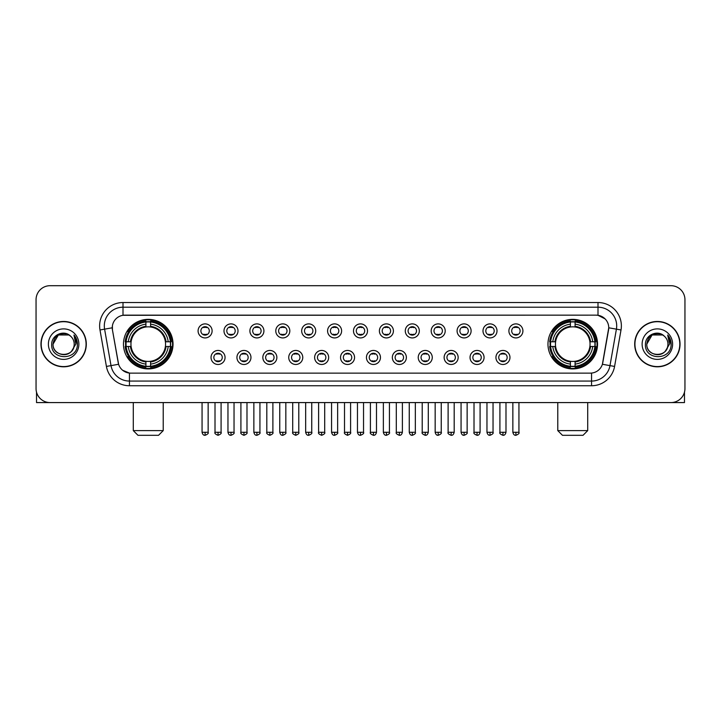 <?xml version="1.0" encoding="UTF-8"?>
<svg xmlns="http://www.w3.org/2000/svg" width="721" height="721" viewBox="0 0 721 721"><rect width="100%" height="100%" fill="white"/><g stroke="black" fill="none" stroke-linecap="round" stroke-linejoin="round"><path stroke-width="1.08" d="M547.969 344.133A24.775 24.775 0 0 0 572.744 368.918A24.775 24.775 0 0 0 597.529 344.133A24.775 24.775 0 0 0 572.744 319.358A24.775 24.775 0 0 0 547.969 344.133M123.471 344.133A24.775 24.775 0 0 0 148.256 368.918A24.775 24.775 0 0 0 173.031 344.133A24.775 24.775 0 0 0 148.256 319.358A24.775 24.775 0 0 0 123.471 344.133M225.06 357.463A7.012 7.012 0 0 1 218.048 364.475A7.012 7.012 0 0 1 211.037 357.463A7.012 7.012 0 0 1 218.048 350.451A7.012 7.012 0 0 1 225.06 357.463M213.84 357.463A4.209 4.209 0 0 0 218.048 361.672A4.209 4.209 0 0 0 222.257 357.463A4.209 4.209 0 0 0 218.048 353.254A4.209 4.209 0 0 0 213.84 357.463M250.962 357.463A7.012 7.012 0 0 1 243.95 364.475A7.012 7.012 0 0 1 236.939 357.463A7.012 7.012 0 0 1 243.95 350.451A7.012 7.012 0 0 1 250.962 357.463M239.742 357.463A4.209 4.209 0 0 0 243.95 361.672A4.209 4.209 0 0 0 248.159 357.463A4.209 4.209 0 0 0 243.95 353.254A4.209 4.209 0 0 0 239.742 357.463M276.864 357.463A7.012 7.012 0 0 1 269.852 364.475A7.012 7.012 0 0 1 262.841 357.463A7.012 7.012 0 0 1 269.852 350.451A7.012 7.012 0 0 1 276.864 357.463M265.643 357.463A4.209 4.209 0 0 0 269.852 361.672A4.209 4.209 0 0 0 274.061 357.463A4.209 4.209 0 0 0 269.852 353.254A4.209 4.209 0 0 0 265.643 357.463M302.766 357.463A7.012 7.012 0 0 1 295.754 364.475A7.012 7.012 0 0 1 288.733 357.463A7.012 7.012 0 0 1 295.754 350.451A7.012 7.012 0 0 1 302.766 357.463M291.545 357.463A4.209 4.209 0 0 0 295.754 361.672A4.209 4.209 0 0 0 299.954 357.463A4.209 4.209 0 0 0 295.754 353.254A4.209 4.209 0 0 0 291.545 357.463M328.659 357.463A7.012 7.012 0 0 1 321.647 364.475A7.012 7.012 0 0 1 314.635 357.463A7.012 7.012 0 0 1 321.647 350.451A7.012 7.012 0 0 1 328.659 357.463M317.438 357.463A4.209 4.209 0 0 0 321.647 361.672A4.209 4.209 0 0 0 325.856 357.463A4.209 4.209 0 0 0 321.647 353.254A4.209 4.209 0 0 0 317.438 357.463M354.561 357.463A7.012 7.012 0 0 1 347.549 364.475A7.012 7.012 0 0 1 340.537 357.463A7.012 7.012 0 0 1 347.549 350.451A7.012 7.012 0 0 1 354.561 357.463M343.34 357.463A4.209 4.209 0 0 0 347.549 361.672A4.209 4.209 0 0 0 351.758 357.463A4.209 4.209 0 0 0 347.549 353.254A4.209 4.209 0 0 0 343.34 357.463M380.463 357.463A7.012 7.012 0 0 1 373.451 364.475A7.012 7.012 0 0 1 366.439 357.463A7.012 7.012 0 0 1 373.451 350.451A7.012 7.012 0 0 1 380.463 357.463M369.242 357.463A4.209 4.209 0 0 0 373.451 361.672A4.209 4.209 0 0 0 377.66 357.463A4.209 4.209 0 0 0 373.451 353.254A4.209 4.209 0 0 0 369.242 357.463M406.365 357.463A7.012 7.012 0 0 1 399.353 364.475A7.012 7.012 0 0 1 392.341 357.463A7.012 7.012 0 0 1 399.353 350.451A7.012 7.012 0 0 1 406.365 357.463M395.144 357.463A4.209 4.209 0 0 0 399.353 361.672A4.209 4.209 0 0 0 403.562 357.463A4.209 4.209 0 0 0 399.353 353.254A4.209 4.209 0 0 0 395.144 357.463M432.267 357.463A7.012 7.012 0 0 1 425.246 364.475A7.012 7.012 0 0 1 418.234 357.463A7.012 7.012 0 0 1 425.246 350.451A7.012 7.012 0 0 1 432.267 357.463M421.046 357.463A4.209 4.209 0 0 0 425.246 361.672A4.209 4.209 0 0 0 429.455 357.463A4.209 4.209 0 0 0 425.246 353.254A4.209 4.209 0 0 0 421.046 357.463M458.159 357.463A7.012 7.012 0 0 1 451.148 364.475A7.012 7.012 0 0 1 444.136 357.463A7.012 7.012 0 0 1 451.148 350.451A7.012 7.012 0 0 1 458.159 357.463M446.939 357.463A4.209 4.209 0 0 0 451.148 361.672A4.209 4.209 0 0 0 455.357 357.463A4.209 4.209 0 0 0 451.148 353.254A4.209 4.209 0 0 0 446.939 357.463M484.061 357.463A7.012 7.012 0 0 1 477.05 364.475A7.012 7.012 0 0 1 470.038 357.463A7.012 7.012 0 0 1 477.05 350.451A7.012 7.012 0 0 1 484.061 357.463M472.841 357.463A4.209 4.209 0 0 0 477.05 361.672A4.209 4.209 0 0 0 481.258 357.463A4.209 4.209 0 0 0 477.05 353.254A4.209 4.209 0 0 0 472.841 357.463M509.963 357.463A7.012 7.012 0 0 1 502.952 364.475A7.012 7.012 0 0 1 495.94 357.463A7.012 7.012 0 0 1 502.952 350.451A7.012 7.012 0 0 1 509.963 357.463M498.743 357.463A4.209 4.209 0 0 0 502.952 361.672A4.209 4.209 0 0 0 507.16 357.463A4.209 4.209 0 0 0 502.952 353.254A4.209 4.209 0 0 0 498.743 357.463M212.109 330.903A7.012 7.012 0 0 1 205.097 337.924A7.012 7.012 0 0 1 198.086 330.903A7.012 7.012 0 0 1 205.097 323.891A7.012 7.012 0 0 1 212.109 330.903M200.889 330.903A4.209 4.209 0 0 0 205.097 335.112A4.209 4.209 0 0 0 209.306 330.903A4.209 4.209 0 0 0 205.097 326.703A4.209 4.209 0 0 0 200.889 330.903M238.011 330.903A7.012 7.012 0 0 1 230.999 337.924A7.012 7.012 0 0 1 223.988 330.903A7.012 7.012 0 0 1 230.999 323.891A7.012 7.012 0 0 1 238.011 330.903M226.791 330.903A4.209 4.209 0 0 0 230.999 335.112A4.209 4.209 0 0 0 235.208 330.903A4.209 4.209 0 0 0 230.999 326.703A4.209 4.209 0 0 0 226.791 330.903M263.913 330.903A7.012 7.012 0 0 1 256.901 337.924A7.012 7.012 0 0 1 249.89 330.903A7.012 7.012 0 0 1 256.901 323.891A7.012 7.012 0 0 1 263.913 330.903M252.692 330.903A4.209 4.209 0 0 0 256.901 335.112A4.209 4.209 0 0 0 261.11 330.903A4.209 4.209 0 0 0 256.901 326.703A4.209 4.209 0 0 0 252.692 330.903M289.815 330.903A7.012 7.012 0 0 1 282.803 337.924A7.012 7.012 0 0 1 275.792 330.903A7.012 7.012 0 0 1 282.803 323.891A7.012 7.012 0 0 1 289.815 330.903M278.594 330.903A4.209 4.209 0 0 0 282.803 335.112A4.209 4.209 0 0 0 287.012 330.903A4.209 4.209 0 0 0 282.803 326.703A4.209 4.209 0 0 0 278.594 330.903M315.717 330.903A7.012 7.012 0 0 1 308.696 337.924A7.012 7.012 0 0 1 301.684 330.903A7.012 7.012 0 0 1 308.696 323.891A7.012 7.012 0 0 1 315.717 330.903M304.496 330.903A4.209 4.209 0 0 0 308.696 335.112A4.209 4.209 0 0 0 312.905 330.903A4.209 4.209 0 0 0 308.696 326.703A4.209 4.209 0 0 0 304.496 330.903M341.61 330.903A7.012 7.012 0 0 1 334.598 337.924A7.012 7.012 0 0 1 327.586 330.903A7.012 7.012 0 0 1 334.598 323.891A7.012 7.012 0 0 1 341.61 330.903M330.389 330.903A4.209 4.209 0 0 0 334.598 335.112A4.209 4.209 0 0 0 338.807 330.903A4.209 4.209 0 0 0 334.598 326.703A4.209 4.209 0 0 0 330.389 330.903M367.512 330.903A7.012 7.012 0 0 1 360.5 337.924A7.012 7.012 0 0 1 353.488 330.903A7.012 7.012 0 0 1 360.5 323.891A7.012 7.012 0 0 1 367.512 330.903M356.291 330.903A4.209 4.209 0 0 0 360.5 335.112A4.209 4.209 0 0 0 364.709 330.903A4.209 4.209 0 0 0 360.5 326.703A4.209 4.209 0 0 0 356.291 330.903M393.414 330.903A7.012 7.012 0 0 1 386.402 337.924A7.012 7.012 0 0 1 379.39 330.903A7.012 7.012 0 0 1 386.402 323.891A7.012 7.012 0 0 1 393.414 330.903M382.193 330.903A4.209 4.209 0 0 0 386.402 335.112A4.209 4.209 0 0 0 390.611 330.903A4.209 4.209 0 0 0 386.402 326.703A4.209 4.209 0 0 0 382.193 330.903M419.316 330.903A7.012 7.012 0 0 1 412.304 337.924A7.012 7.012 0 0 1 405.283 330.903A7.012 7.012 0 0 1 412.304 323.891A7.012 7.012 0 0 1 419.316 330.903M408.095 330.903A4.209 4.209 0 0 0 412.304 335.112A4.209 4.209 0 0 0 416.504 330.903A4.209 4.209 0 0 0 412.304 326.703A4.209 4.209 0 0 0 408.095 330.903M445.208 330.903A7.012 7.012 0 0 1 438.197 337.924A7.012 7.012 0 0 1 431.185 330.903A7.012 7.012 0 0 1 438.197 323.891A7.012 7.012 0 0 1 445.208 330.903M433.988 330.903A4.209 4.209 0 0 0 438.197 335.112A4.209 4.209 0 0 0 442.406 330.903A4.209 4.209 0 0 0 438.197 326.703A4.209 4.209 0 0 0 433.988 330.903M471.11 330.903A7.012 7.012 0 0 1 464.099 337.924A7.012 7.012 0 0 1 457.087 330.903A7.012 7.012 0 0 1 464.099 323.891A7.012 7.012 0 0 1 471.11 330.903M459.89 330.903A4.209 4.209 0 0 0 464.099 335.112A4.209 4.209 0 0 0 468.308 330.903A4.209 4.209 0 0 0 464.099 326.703A4.209 4.209 0 0 0 459.89 330.903M497.012 330.903A7.012 7.012 0 0 1 490.001 337.924A7.012 7.012 0 0 1 482.989 330.903A7.012 7.012 0 0 1 490.001 323.891A7.012 7.012 0 0 1 497.012 330.903M485.792 330.903A4.209 4.209 0 0 0 490.001 335.112A4.209 4.209 0 0 0 494.209 330.903A4.209 4.209 0 0 0 490.001 326.703A4.209 4.209 0 0 0 485.792 330.903M522.914 330.903A7.012 7.012 0 0 1 515.903 337.924A7.012 7.012 0 0 1 508.891 330.903A7.012 7.012 0 0 1 515.903 323.891A7.012 7.012 0 0 1 522.914 330.903M511.694 330.903A4.209 4.209 0 0 0 515.903 335.112A4.209 4.209 0 0 0 520.111 330.903A4.209 4.209 0 0 0 515.903 326.703A4.209 4.209 0 0 0 511.694 330.903M106.42 366.43L99.985 329.966A23.378 23.378 0 0 1 123.003 302.532L597.997 302.532A23.378 23.378 0 0 1 621.015 329.966L614.58 366.43A23.378 23.378 0 0 1 591.562 385.744L129.438 385.744A23.378 23.378 0 0 1 106.42 366.43L111.016 365.619L104.59 329.155A18.701 18.701 0 0 1 123.003 307.2L597.997 307.2A18.701 18.701 0 0 1 616.41 329.155L609.984 365.619A18.701 18.701 0 0 1 591.562 381.067L129.438 381.067A18.701 18.701 0 0 1 111.016 365.619L118.604 364.276L112.449 329.966A12.627 12.627 0 0 1 124.877 315.149L596.123 315.149A12.627 12.627 0 0 1 608.551 329.966L602.783 362.69A12.627 12.627 0 0 1 590.355 373.127L130.645 373.127A12.627 12.627 0 0 1 118.217 362.69L112.449 329.966L112.395 325.901M125.697 346.477A22.675 22.675 0 0 1 125.697 341.799M550.195 346.477A22.675 22.675 0 0 1 550.195 341.799M40.962 344.133A22.675 22.675 0 0 0 63.637 366.809A22.675 22.675 0 0 0 86.304 344.133A22.675 22.675 0 0 0 63.637 321.467A22.675 22.675 0 0 0 40.962 344.133M634.696 344.133A22.675 22.675 0 0 0 657.363 366.809A22.675 22.675 0 0 0 680.038 344.133A22.675 22.675 0 0 0 657.363 321.467A22.675 22.675 0 0 0 634.696 344.133M123.003 302.532L123.003 315.293L596.123 315.149L597.997 315.293L605.045 318.844M590.355 373.127L130.645 373.127M129.438 385.744L129.438 373.063L122.696 370.306M621.015 329.966L608.749 327.803L602.395 364.276L614.58 366.43M684.95 299.72A14.023 14.023 0 0 0 670.927 285.696L50.073 285.696A14.023 14.023 0 0 0 36.05 299.72L36.05 388.547A14.023 14.023 0 0 0 50.073 402.579L670.927 402.579A14.023 14.023 0 0 0 684.95 388.547L684.95 299.72L684.95 388.547M36.05 299.72L36.05 388.547M670.927 285.696L50.073 285.696M50.073 402.579L670.927 402.579M86.069 344.133A22.441 22.441 0 0 0 63.637 321.701A22.441 22.441 0 0 0 41.196 344.133A22.441 22.441 0 0 0 63.637 366.574A22.441 22.441 0 0 0 86.069 344.133M68.919 334.986L70.559 336.157A10.563 10.563 0 0 1 74.2 344.133C74.849 357.769 52.417 357.769 53.066 344.133L58.347 334.986L68.919 334.986L70.559 336.157C64.07 329.362 51.588 334.959 51.705 344.133C50.515 360.446 76.958 360.879 77.39 344.926L77.408 344.133C77.372 340.673 76.219 337.626 73.957 335.004L75.777 344.133L71.73 350.929A10.563 10.563 0 0 0 74.2 344.133C74.849 357.769 52.417 357.769 53.066 344.133C54.093 336.545 58.446 333.12 66.125 333.868M71.73 350.929C66.125 358.508 52.516 353.66 53.066 344.133M48.388 344.133A15.24 15.24 0 0 0 63.637 359.382A15.24 15.24 0 0 0 78.877 344.133A15.24 15.24 0 0 0 63.637 328.893A15.24 15.24 0 0 0 48.388 344.133M74.056 335.121L77.408 344.539M36.519 392.143L36.519 402.579L90.747 402.579M679.804 344.133A22.441 22.441 0 0 0 657.363 321.701A22.441 22.441 0 0 0 634.931 344.133A22.441 22.441 0 0 0 657.363 366.574A22.441 22.441 0 0 0 679.804 344.133M664.284 336.157A10.563 10.563 0 0 1 667.934 344.133C668.583 357.769 646.151 357.769 646.8 344.133L652.081 334.986L662.653 334.986L664.284 336.157C657.804 329.362 645.322 334.959 645.439 344.133C644.25 360.446 670.692 360.879 671.125 344.926L671.143 344.133C671.107 340.673 669.953 337.626 667.691 335.004L669.512 344.133L665.465 350.929A10.563 10.563 0 0 0 667.934 344.133C668.583 357.769 646.151 357.769 646.8 344.133C647.828 336.545 652.181 333.12 659.859 333.868M665.465 350.929C659.859 358.508 646.25 353.66 646.8 344.133M642.123 344.133A15.24 15.24 0 0 0 657.363 359.382A15.24 15.24 0 0 0 672.612 344.133A15.24 15.24 0 0 0 657.363 328.893A15.24 15.24 0 0 0 642.123 344.133M667.79 335.121L671.143 344.539M158.539 435.304L137.963 435.304L133.295 430.626L163.216 430.626L158.539 435.304M150.59 366.268L150.59 367.205A23.189 23.189 0 0 0 171.319 346.477L170.381 346.477A22.252 22.252 0 0 1 150.59 366.268L150.59 364.105A20.107 20.107 0 0 0 168.218 346.477L165.388 346.477A17.295 17.295 0 0 0 150.59 327.001L150.59 322.008A22.252 22.252 0 0 1 170.381 341.799L171.319 341.799A23.189 23.189 0 0 0 150.59 321.07L150.59 322.008M126.121 346.477L125.184 346.477A23.189 23.189 0 0 0 145.912 367.205L145.912 366.268A22.252 22.252 0 0 1 126.121 346.477L128.284 346.477A20.107 20.107 0 0 0 145.912 364.105L145.912 361.275A17.295 17.295 0 0 0 165.388 346.477L166.082 346.477A17.98 17.98 0 0 1 150.59 361.969L150.59 364.105M145.912 322.008L145.912 321.07A23.189 23.189 0 0 0 125.184 341.799L126.121 341.799A22.252 22.252 0 0 1 145.912 322.008L145.912 324.171A20.107 20.107 0 0 0 128.284 341.799L131.114 341.799A17.295 17.295 0 0 0 145.912 361.275L145.912 361.969A17.98 17.98 0 0 1 130.42 346.477L128.284 346.477M126.166 346.477A22.207 22.207 0 0 1 126.166 341.799M150.59 322.053A22.207 22.207 0 0 0 145.912 322.053M170.336 341.799A22.207 22.207 0 0 1 170.336 346.477M170.381 341.799L168.218 341.799A20.107 20.107 0 0 0 150.59 324.171M168.218 346.477L170.381 346.477M145.912 364.105L145.912 366.268M165.388 341.799L168.218 341.799M150.59 361.302L150.59 361.969M145.912 361.275A17.295 17.295 0 0 1 131.114 346.477L130.42 346.477M150.59 366.223A22.207 22.207 0 0 1 145.912 366.223M128.284 341.799L126.121 341.799M145.912 326.964L145.912 324.171M150.59 327.001A17.295 17.295 0 0 0 131.114 341.799L130.42 341.799A17.98 17.98 0 0 1 145.912 326.307M150.59 326.974L150.59 326.307A17.98 17.98 0 0 1 166.082 341.799M128.798 331.516L127.473 331.516A24.307 24.307 0 0 1 172.562 344.133A24.307 24.307 0 0 1 127.473 356.76L128.798 356.76M583.037 435.304L562.461 435.304L557.784 430.626L587.705 430.626L583.037 435.304M575.088 366.268L575.088 367.205A23.189 23.189 0 0 0 595.816 346.477L594.879 346.477A22.252 22.252 0 0 1 575.088 366.268L575.088 364.105A20.107 20.107 0 0 0 592.716 346.477L589.886 346.477A17.295 17.295 0 0 0 575.088 327.001L575.088 322.008A22.252 22.252 0 0 1 594.879 341.799L595.816 341.799A23.189 23.189 0 0 0 575.088 321.07L575.088 322.008M550.619 346.477L549.681 346.477A23.189 23.189 0 0 0 570.41 367.205L570.41 366.268A22.252 22.252 0 0 1 550.619 346.477L552.782 346.477A20.107 20.107 0 0 0 570.41 364.105L570.41 361.275A17.295 17.295 0 0 0 589.886 346.477L590.58 346.477A17.98 17.98 0 0 1 575.088 361.969L575.088 364.105M570.41 322.008L570.41 321.07A23.189 23.189 0 0 0 549.681 341.799L550.619 341.799A22.252 22.252 0 0 1 570.41 322.008L570.41 324.171A20.107 20.107 0 0 0 552.782 341.799L555.612 341.799A17.295 17.295 0 0 0 570.41 361.275L570.41 361.969A17.98 17.98 0 0 1 554.918 346.477L552.782 346.477M550.664 346.477A22.207 22.207 0 0 1 550.664 341.799M575.088 322.053A22.207 22.207 0 0 0 570.41 322.053M594.834 341.799A22.207 22.207 0 0 1 594.834 346.477M594.879 341.799L592.716 341.799A20.107 20.107 0 0 0 575.088 324.171M592.716 346.477L594.879 346.477M570.41 364.105L570.41 366.268M589.886 341.799L592.716 341.799M575.088 361.302L575.088 361.969M570.41 361.275A17.295 17.295 0 0 1 555.612 346.477L554.918 346.477M575.088 366.223A22.207 22.207 0 0 1 570.41 366.223M552.782 341.799L550.619 341.799M570.41 326.964L570.41 324.171M575.088 327.001A17.295 17.295 0 0 0 555.612 341.799L554.918 341.799A17.98 17.98 0 0 1 570.41 326.307M575.088 326.974L575.088 326.307A17.98 17.98 0 0 1 590.58 341.799M553.295 331.516L551.971 331.516A24.307 24.307 0 0 1 597.06 344.133A24.307 24.307 0 0 1 551.971 356.76L553.295 356.76M203.701 334.877L203.701 334.211A3.587 3.587 0 0 0 206.503 334.211L206.503 334.877M206.503 326.937L206.503 327.604A3.587 3.587 0 0 0 203.701 327.604L203.701 326.937M229.602 334.877L229.602 334.211A3.587 3.587 0 0 0 232.405 334.211L232.405 334.877M232.405 326.937L232.405 327.604A3.587 3.587 0 0 0 229.602 327.604L229.602 326.937M255.495 334.877L255.495 334.211A3.587 3.587 0 0 0 258.307 334.211L258.307 334.877M258.307 326.937L258.307 327.604A3.587 3.587 0 0 0 255.495 327.604L255.495 326.937M281.397 334.877L281.397 334.211A3.587 3.587 0 0 0 284.2 334.211L284.2 334.877M284.2 326.937L284.2 327.604A3.587 3.587 0 0 0 281.397 327.604L281.397 326.937M307.299 334.877L307.299 334.211A3.587 3.587 0 0 0 310.102 334.211L310.102 334.877M310.102 326.937L310.102 327.604A3.587 3.587 0 0 0 307.299 327.604L307.299 326.937M333.201 334.877L333.201 334.211A3.587 3.587 0 0 0 336.004 334.211L336.004 334.877M336.004 326.937L336.004 327.604A3.587 3.587 0 0 0 333.201 327.604L333.201 326.937M359.094 334.877L359.094 334.211A3.587 3.587 0 0 0 361.906 334.211L361.906 334.877M361.906 326.937L361.906 327.604A3.587 3.587 0 0 0 359.094 327.604L359.094 326.937M384.996 334.877L384.996 334.211A3.587 3.587 0 0 0 387.799 334.211L387.799 334.877M387.799 326.937L387.799 327.604A3.587 3.587 0 0 0 384.996 327.604L384.996 326.937M410.898 334.877L410.898 334.211A3.587 3.587 0 0 0 413.701 334.211L413.701 334.877M413.701 326.937L413.701 327.604A3.587 3.587 0 0 0 410.898 327.604L410.898 326.937M436.8 334.877L436.8 334.211A3.587 3.587 0 0 0 439.603 334.211L439.603 334.877M439.603 326.937L439.603 327.604A3.587 3.587 0 0 0 436.8 327.604L436.8 326.937M462.693 334.877L462.693 334.211A3.587 3.587 0 0 0 465.505 334.211L465.505 334.877M465.505 326.937L465.505 327.604A3.587 3.587 0 0 0 462.693 327.604L462.693 326.937M488.595 334.877L488.595 334.211A3.587 3.587 0 0 0 491.398 334.211L491.398 334.877M491.398 326.937L491.398 327.604A3.587 3.587 0 0 0 488.595 327.604L488.595 326.937M514.497 334.877L514.497 334.211A3.587 3.587 0 0 0 517.299 334.211L517.299 334.877M517.299 326.937L517.299 327.604A3.587 3.587 0 0 0 514.497 327.604L514.497 326.937M216.651 361.428L216.651 360.761A3.587 3.587 0 0 0 219.454 360.761L219.454 361.428M219.454 353.497L219.454 354.164A3.587 3.587 0 0 0 216.651 354.164L216.651 353.497M242.544 361.428L242.544 360.761A3.587 3.587 0 0 0 245.356 360.761L245.356 361.428M245.356 353.497L245.356 354.164A3.587 3.587 0 0 0 242.544 354.164L242.544 353.497M268.446 361.428L268.446 360.761A3.587 3.587 0 0 0 271.249 360.761L271.249 361.428M271.249 353.497L271.249 354.164A3.587 3.587 0 0 0 268.446 354.164L268.446 353.497M294.348 361.428L294.348 360.761A3.587 3.587 0 0 0 297.151 360.761L297.151 361.428M297.151 353.497L297.151 354.164A3.587 3.587 0 0 0 294.348 354.164L294.348 353.497M320.25 361.428L320.25 360.761A3.587 3.587 0 0 0 323.053 360.761L323.053 361.428M323.053 353.497L323.053 354.164A3.587 3.587 0 0 0 320.25 354.164L320.25 353.497M346.143 361.428L346.143 360.761A3.587 3.587 0 0 0 348.955 360.761L348.955 361.428M348.955 353.497L348.955 354.164A3.587 3.587 0 0 0 346.143 354.164L346.143 353.497M372.045 361.428L372.045 360.761A3.587 3.587 0 0 0 374.857 360.761L374.857 361.428M374.857 353.497L374.857 354.164A3.587 3.587 0 0 0 372.045 354.164L372.045 353.497M397.947 361.428L397.947 360.761A3.587 3.587 0 0 0 400.75 360.761L400.75 361.428M400.75 353.497L400.75 354.164A3.587 3.587 0 0 0 397.947 354.164L397.947 353.497M423.849 361.428L423.849 360.761A3.587 3.587 0 0 0 426.652 360.761L426.652 361.428M426.652 353.497L426.652 354.164A3.587 3.587 0 0 0 423.849 354.164L423.849 353.497M449.751 361.428L449.751 360.761A3.587 3.587 0 0 0 452.554 360.761L452.554 361.428M452.554 353.497L452.554 354.164A3.587 3.587 0 0 0 449.751 354.164L449.751 353.497M475.644 361.428L475.644 360.761A3.587 3.587 0 0 0 478.456 360.761L478.456 361.428M478.456 353.497L478.456 354.164A3.587 3.587 0 0 0 475.644 354.164L475.644 353.497M501.546 361.428L501.546 360.761A3.587 3.587 0 0 0 504.349 360.761L504.349 361.428M504.349 353.497L504.349 354.164A3.587 3.587 0 0 0 501.546 354.164L501.546 353.497M684.481 392.143L684.481 402.579L630.253 402.579M597.997 302.532L597.997 315.293M99.985 329.966L104.59 329.155A18.701 18.701 0 0 1 104.302 325.901M104.59 329.155L112.251 327.803M591.562 373.063L591.562 385.744M150.59 361.275A17.295 17.295 0 0 0 165.388 346.477M145.912 366.43A22.414 22.414 0 0 0 150.59 366.43M170.544 346.477A22.414 22.414 0 0 0 170.544 341.799M150.59 321.845A22.414 22.414 0 0 0 145.912 321.845M575.088 361.275A17.295 17.295 0 0 0 589.886 346.477M570.41 366.43A22.414 22.414 0 0 0 575.088 366.43M595.041 346.477A22.414 22.414 0 0 0 595.041 341.799M575.088 321.845A22.414 22.414 0 0 0 570.41 321.845M205.097 432.267L202.06 432.267C202.592 434.43 203.601 435.439 205.097 435.304L205.097 432.267L208.144 432.267L208.144 402.579M230.999 432.267L227.962 432.267C228.494 434.43 229.503 435.439 230.999 435.304L230.999 432.267L234.037 432.267L234.037 402.579M256.901 432.267L253.864 432.267C254.396 434.43 255.405 435.439 256.901 435.304L256.901 432.267L259.939 432.267L259.939 402.579M282.803 432.267L279.757 432.267C280.289 434.43 281.307 435.439 282.803 435.304L282.803 432.267L285.84 432.267L285.84 402.579M308.696 432.267L305.659 432.267C306.191 434.43 307.209 435.439 308.696 435.304L308.696 432.267L311.742 432.267L311.742 402.579M334.598 432.267L331.561 432.267C332.093 434.43 333.102 435.439 334.598 435.304L334.598 432.267L337.635 432.267L337.635 402.579M360.5 432.267L357.463 432.267C357.995 434.43 359.004 435.439 360.5 435.304L360.5 432.267L363.537 432.267L363.537 402.579M386.402 432.267L383.365 432.267C383.887 434.43 384.906 435.439 386.402 435.304L386.402 432.267L389.439 432.267L389.439 402.579M412.304 432.267L409.258 432.267C409.789 434.43 410.808 435.439 412.304 435.304L412.304 432.267L415.341 432.267L415.341 402.579M438.197 432.267L435.16 432.267C435.691 434.43 436.701 435.439 438.197 435.304L438.197 432.267L441.243 432.267L441.243 402.579M464.099 432.267L461.061 432.267C461.593 434.43 462.603 435.439 464.099 435.304L464.099 432.267L467.136 432.267L467.136 402.579M490.001 432.267L486.963 432.267C487.495 434.43 488.505 435.439 490.001 435.304L490.001 432.267L493.038 432.267L493.038 402.579M515.903 432.267L512.856 432.267C513.388 434.43 514.406 435.439 515.903 435.304L515.903 432.267L518.94 432.267L518.94 402.579M218.048 432.267L215.011 432.267C214.398 433.231 215.408 434.249 218.048 435.304L218.048 432.267L221.086 432.267L221.086 402.579M243.95 432.267L240.913 432.267C240.291 433.231 241.31 434.249 243.95 435.304L243.95 432.267L246.988 432.267L246.988 402.579M269.852 432.267L266.815 432.267C266.193 433.231 267.212 434.249 269.852 435.304L269.852 432.267L272.889 432.267L272.889 402.579M295.754 432.267L292.708 432.267C292.095 433.231 293.105 434.249 295.754 435.304L295.754 432.267L298.791 432.267L298.791 402.579M321.647 432.267L318.61 432.267C317.997 433.231 319.006 434.249 321.647 435.304L321.647 432.267L324.693 432.267L324.693 402.579M347.549 432.267L344.512 432.267C343.899 433.231 344.908 434.249 347.549 435.304L347.549 432.267L350.586 432.267L350.586 402.579M373.451 432.267L370.414 432.267C369.792 433.231 370.81 434.249 373.451 435.304L373.451 432.267L376.488 432.267L376.488 402.579M399.353 432.267L396.307 432.267C395.694 433.231 396.703 434.249 399.353 435.304L399.353 432.267L402.39 432.267L402.39 402.579M425.246 432.267L422.209 432.267C421.596 433.231 422.605 434.249 425.246 435.304L425.246 432.267L428.292 432.267L428.292 402.579M451.148 432.267L448.111 432.267C447.498 433.231 448.507 434.249 451.148 435.304L451.148 432.267L454.185 432.267L454.185 402.579M477.05 432.267L474.012 432.267C473.391 433.231 474.409 434.249 477.05 435.304L477.05 432.267L480.087 432.267L480.087 402.579M502.952 432.267L499.914 432.267C499.293 433.231 500.311 434.249 502.952 435.304L502.952 432.267L505.989 432.267L505.989 402.579M163.216 402.579L163.216 430.626M133.295 402.579L133.295 430.626M587.705 402.579L587.705 430.626M557.784 402.579L557.784 430.626M202.06 432.267L202.06 402.579M208.144 432.267C208.757 433.231 207.747 434.249 205.097 435.304M227.962 432.267L227.962 402.579M234.037 432.267C234.658 433.231 233.64 434.249 230.999 435.304M253.864 432.267L253.864 402.579M259.939 432.267C260.551 433.231 259.542 434.249 256.901 435.304M279.757 432.267L279.757 402.579M285.84 432.267C286.453 433.231 285.444 434.249 282.803 435.304M305.659 432.267L305.659 402.579M311.742 432.267C312.355 433.231 311.346 434.249 308.696 435.304M331.561 432.267L331.561 402.579M337.635 432.267C338.257 433.231 337.239 434.249 334.598 435.304M357.463 432.267L357.463 402.579M363.537 432.267C364.159 433.231 363.141 434.249 360.5 435.304M383.365 432.267L383.365 402.579M389.439 432.267C390.052 433.231 389.043 434.249 386.402 435.304M409.258 432.267L409.258 402.579M415.341 432.267C415.954 433.231 414.945 434.249 412.304 435.304M435.16 432.267L435.16 402.579M441.243 432.267C441.856 433.231 440.846 434.249 438.197 435.304M461.061 432.267L461.061 402.579M467.136 432.267C467.758 433.231 466.739 434.249 464.099 435.304M486.963 432.267L486.963 402.579M493.038 432.267C493.651 433.231 492.641 434.249 490.001 435.304M512.856 432.267L512.856 402.579M518.94 432.267C519.553 433.231 518.543 434.249 515.903 435.304M215.011 432.267L215.011 402.579M221.086 432.267C221.708 433.231 220.689 434.249 218.048 435.304M240.913 432.267L240.913 402.579M246.988 432.267C247.609 433.231 246.591 434.249 243.95 435.304M266.815 432.267L266.815 402.579M272.889 432.267C273.502 433.231 272.493 434.249 269.852 435.304M292.708 432.267L292.708 402.579M298.791 432.267C299.404 433.231 298.395 434.249 295.754 435.304M318.61 432.267L318.61 402.579M324.693 432.267C325.306 433.231 324.297 434.249 321.647 435.304M344.512 432.267L344.512 402.579M350.586 432.267C351.208 433.231 350.19 434.249 347.549 435.304M370.414 432.267L370.414 402.579M376.488 432.267C375.956 434.43 374.947 435.439 373.451 435.304M396.307 432.267L396.307 402.579M402.39 432.267C401.858 434.43 400.849 435.439 399.353 435.304M422.209 432.267L422.209 402.579M428.292 432.267C427.76 434.43 426.742 435.439 425.246 435.304M448.111 432.267L448.111 402.579M454.185 432.267C453.662 434.43 452.644 435.439 451.148 435.304M474.012 432.267L474.012 402.579M480.087 432.267C479.555 434.43 478.546 435.439 477.05 435.304M499.914 432.267L499.914 402.579M505.989 432.267C505.457 434.43 504.448 435.439 502.952 435.304"/></g></svg>
